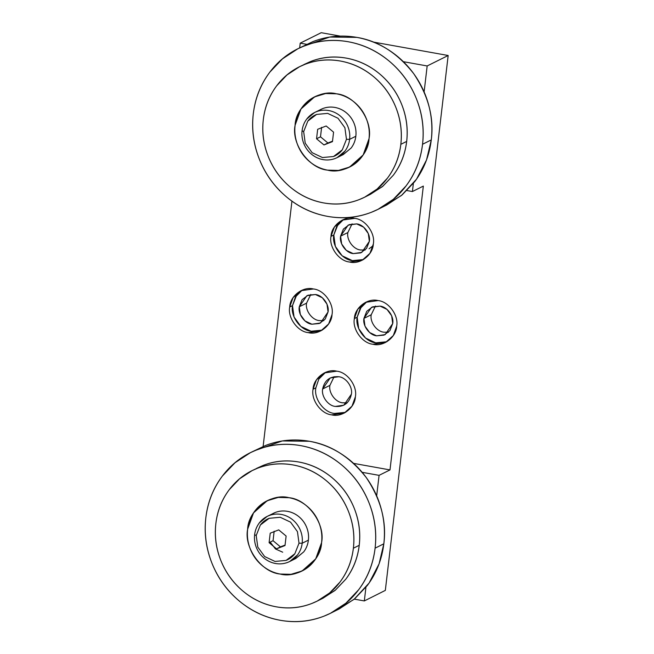 <?xml version="1.0" encoding="UTF-8"?>
<svg xmlns="http://www.w3.org/2000/svg" width="654" height="654" viewBox="0 0 654 654"><rect width="100%" height="100%" fill="white"/><g stroke="black" fill="none" stroke-linecap="round" stroke-linejoin="round"><path stroke-width="0.98" d="M323.828 320.64L319.201 320.583C312.007 319.969 305.05 310.38 306.554 303.154L299.279 306.783C297.774 314.01 304.723 323.591 311.917 324.212L320.468 323.019L328.055 311.95L325.251 319.021L319.348 323.509L311.917 324.212L304.96 320.926L300.333 314.549L299.279 306.783L302.074 299.704L307.985 295.216L315.408 294.521L322.373 297.799L327 304.175L328.055 311.95C329.559 304.715 322.602 295.134 315.408 294.521L306.865 295.706L299.279 306.783L306.554 303.154L310.781 294.464M322.234 330.131L311.091 331.243C300.513 330.335 290.286 316.242 292.502 305.606L289.706 307.004C287.49 317.631 297.709 331.733 308.296 332.633L320.861 330.883L328.651 323.943L332.019 314.599C334.235 303.971 324.008 289.877 313.421 288.97L300.856 290.719L293.066 297.66L289.706 307.004L292.502 305.606L294.055 317.035L300.856 326.411L311.091 331.243L322.021 330.213M392.711 323.558C394.215 316.332 387.266 306.742 380.072 306.129L371.521 307.323L363.935 318.392L371.219 314.762L375.445 306.072L371.219 314.762L363.935 318.392L366.739 311.312L372.641 306.824L380.072 306.129L387.029 309.407L391.656 315.792L392.711 323.558L389.915 330.638L384.004 335.126L376.581 335.821L369.624 332.543L364.989 326.158L363.935 318.392C362.43 325.618 369.387 335.208 376.581 335.821L385.124 334.627L392.711 323.558M386.89 341.74L375.756 342.851C365.169 341.944 354.95 327.85 357.158 317.223L354.362 318.612C352.146 329.248 362.373 343.342 372.952 344.249L385.525 342.492L393.316 335.551L396.676 326.215C398.891 315.58 388.664 301.486 378.086 300.578L365.521 302.336L357.73 309.277L354.362 318.612L357.158 317.223L358.711 328.643L365.521 338.028L375.756 342.851L386.678 341.829M352.097 223.84L347.863 232.546C346.358 239.773 353.307 249.362 360.509 249.975L365.145 250.032L360.509 249.975C353.307 249.362 346.358 239.773 347.863 232.546L340.587 236.176C339.074 243.402 346.031 252.992 353.225 253.605L361.776 252.411L369.363 241.342L366.559 248.414L360.656 252.902L353.225 253.605L346.268 250.319L341.641 243.942L340.587 236.176L343.383 229.096L349.285 224.608L356.716 223.913L363.673 227.191L368.3 233.568L369.363 241.342C370.867 234.107 363.91 224.526 356.716 223.913L348.173 225.099L340.587 236.176L347.863 232.546L352.089 223.856M363.542 259.524L352.4 260.635C341.821 259.728 331.594 245.634 333.81 234.999L331.006 236.396C328.79 247.024 339.017 261.126 349.604 262.025L362.169 260.276L369.96 253.335L373.328 243.991C375.543 233.364 365.316 219.27 354.73 218.362L342.165 220.112L334.374 227.052L331.006 236.396L333.81 234.999L335.363 246.427L342.165 255.804L352.4 260.635L363.322 259.605M345.59 412.347L334.447 413.459C323.869 412.551 313.642 398.458 315.857 387.83L313.053 389.22C310.838 399.856 321.065 413.949 331.652 414.857L344.217 413.099L352.007 406.159L355.375 396.823C357.583 386.187 347.364 372.093 336.777 371.186L324.212 372.943L316.422 379.884L313.053 389.22L315.857 387.83L318.809 379.14L325.643 372.298L318.809 379.14L315.857 387.83C313.642 398.458 323.869 412.551 334.447 413.459L345.59 412.347M351.402 394.166C352.915 386.939 345.958 377.35 338.764 376.737L330.213 377.93L322.635 388.999L329.91 385.369L334.137 376.679L329.91 385.369L322.635 388.999C321.122 396.226 328.079 405.815 335.273 406.428L343.816 405.235L351.402 394.166C349.44 402.954 344.061 407.041 335.273 406.428C328.079 405.815 321.122 396.226 322.635 388.999C324.597 380.211 329.976 376.124 338.764 376.737C345.958 377.35 352.915 386.939 351.402 394.166M347.176 402.856L342.557 402.799C335.355 402.185 328.406 392.604 329.91 385.369C328.406 392.604 335.355 402.185 342.557 402.799L347.176 402.856M337.922 224.592L333.81 234.999L336.761 226.317L343.595 219.474M373.05 245.749L369.052 248.782M361.278 306.816L357.158 317.223L360.109 308.533L366.943 301.69M388.484 332.257L383.857 332.199C376.663 331.578 369.706 321.997 371.219 314.762C369.706 321.997 376.663 331.578 383.857 332.199L388.492 332.248M296.622 295.199L292.502 305.606L295.453 296.924L302.287 290.082M321.22 32.7L300.219 43.156L306.759 44.333L300.219 43.156L299.663 47.865L300.219 43.156L321.22 32.7L340.145 36.101L321.22 32.7M403.379 61.689L427.168 65.956L448.17 55.5L373.279 42.052L448.17 55.5L385.329 590.39L364.327 600.936L365.929 587.292L364.327 600.936L354.288 599.129L364.327 600.936L385.329 590.39L448.17 55.5L427.168 65.956L403.379 61.689M406.927 190.551L412.412 191.54L413.369 183.398L412.412 191.54L406.927 190.551M424.119 91.92L427.168 65.956L424.119 91.92M423.334 186.096L412.412 191.54L423.334 186.096L389.997 469.915L423.334 186.096M291.937 201.154L263.121 446.469L291.937 201.154M353.61 463.384L389.997 469.915L353.61 463.384M355.375 396.823C355.048 407.794 342.001 417.71 331.652 414.857C321.065 413.949 310.838 399.856 313.053 389.22C313.38 378.249 326.428 368.333 336.777 371.186C347.364 372.093 357.583 386.187 355.375 396.823M373.328 243.991C373.001 254.97 359.953 264.886 349.604 262.025C339.017 261.126 328.79 247.024 331.006 236.396C331.333 225.426 344.38 215.509 354.73 218.362C365.316 219.27 375.543 233.364 373.328 243.991M396.676 326.215C396.357 337.186 383.309 347.102 372.952 344.249C362.373 343.342 352.146 329.248 354.362 318.612C354.681 307.642 367.728 297.725 378.086 300.578C388.664 301.486 398.891 315.58 396.676 326.215M332.019 314.599C331.692 325.569 318.645 335.494 308.296 332.633C297.709 331.733 287.49 317.631 289.706 307.004C290.024 296.033 303.072 286.117 313.421 288.97C324.008 289.877 334.235 303.971 332.019 314.599M362.177 472.319L379.075 475.352L389.997 469.915L379.075 475.352L362.177 472.319M376.671 495.822L379.075 475.352L376.671 495.822M310.797 294.447L306.554 303.154C305.05 310.38 312.007 319.969 319.201 320.583L323.836 320.64M332.175 612.43L339.213 608.931L354.648 598.835L367.368 585.436C376.442 573.247 381.928 559.374 383.833 543.809L375.102 548.158C373.197 563.723 367.703 577.596 358.629 589.785L345.909 603.184L330.474 613.28L323.902 616.191C309.882 621.553 295.314 622.919 280.206 620.286C265.123 617.499 251.471 611.065 239.266 600.993C227.151 590.791 218.076 578.283 212.043 563.462C206.149 548.583 204.081 533.353 205.83 517.764C207.743 502.198 213.229 488.317 222.303 476.137L235.023 462.738L250.457 452.642L257.038 449.731C271.058 444.368 285.618 442.995 300.726 445.627C315.817 448.423 329.461 454.857 341.666 464.929C353.781 475.131 362.856 487.639 368.889 502.46C374.783 517.33 376.851 532.569 375.102 548.158L383.833 543.809C385.59 528.219 383.522 512.981 377.628 498.111C371.595 483.29 362.52 470.774 350.405 460.579C338.192 450.5 324.548 444.066 309.465 441.278C294.357 438.646 279.789 440.011 265.769 445.382L251.651 452.045M318.498 600.446L322.978 598.222L335.518 590.014L345.852 579.133C353.225 569.225 357.681 557.952 359.234 545.305L353.381 548.224C351.827 560.87 347.372 572.144 339.998 582.044L329.665 592.933L317.125 601.132L311.778 603.495C300.39 607.86 288.553 608.972 276.282 606.83C264.02 604.566 252.934 599.334 243.018 591.151C233.167 582.861 225.802 572.7 220.897 560.658C216.106 548.567 214.422 536.19 215.853 523.527C217.398 510.88 221.861 499.607 229.235 489.699L239.568 478.818L252.109 470.618L257.455 468.248C268.843 463.89 280.68 462.779 292.951 464.92C305.205 467.185 316.299 472.417 326.215 480.6C336.058 488.89 343.432 499.051 348.337 511.093C353.127 523.175 354.803 535.552 353.381 548.224L359.234 545.305C360.656 532.642 358.972 520.265 354.19 508.174C349.285 496.133 341.911 485.971 332.068 477.69C322.152 469.498 311.059 464.275 298.804 462.002C286.526 459.868 274.696 460.98 263.3 465.337L253.073 470.136M247.629 529.233C243.762 547.815 261.633 572.454 280.133 574.04L291.005 574.326L302.099 570.975L315.719 558.843L321.596 542.518C325.471 523.936 307.601 499.288 289.101 497.71L278.228 497.424L267.134 500.776L253.515 512.908L247.629 529.233C248.193 510.055 271.001 492.724 289.101 497.71C307.601 499.288 325.471 523.936 321.596 542.518C321.032 561.696 298.232 579.027 280.133 574.04C261.633 572.454 243.762 547.815 247.629 529.233C248.463 522.432 250.866 516.366 254.831 511.044L267.134 500.776L270.004 499.501C276.135 497.163 282.495 496.558 289.101 497.71C295.69 498.928 301.658 501.741 306.988 506.147C312.285 510.602 316.25 516.071 318.89 522.546C321.466 529.045 322.365 535.7 321.596 542.518C320.771 549.319 318.367 555.385 314.402 560.707L302.099 570.975L299.221 572.242C293.098 574.588 286.73 575.185 280.133 574.04C273.536 572.822 267.576 570.01 262.238 565.604C256.948 561.148 252.984 555.679 250.343 549.205C247.768 542.706 246.86 536.043 247.629 529.233C246.828 536.051 247.735 542.706 250.343 549.205C252.951 555.704 256.916 561.165 262.238 565.604C267.56 570.043 273.527 572.855 280.133 574.04C286.738 575.226 293.106 574.629 299.221 572.242C305.344 569.863 310.405 566.021 314.402 560.707C318.4 555.401 320.795 549.335 321.596 542.518C322.397 535.7 321.498 529.045 318.89 522.546C316.274 516.047 312.31 510.578 306.988 506.147C301.666 501.708 295.706 498.896 289.101 497.71C282.495 496.525 276.127 497.122 270.004 499.501C263.881 501.888 258.821 505.73 254.831 511.044C250.834 516.349 248.43 522.415 247.629 529.233M215.853 523.527C214.365 536.198 216.041 548.575 220.897 560.658C225.744 572.74 233.118 582.902 243.018 591.151C252.91 599.399 263.995 604.623 276.282 606.83C288.561 609.038 300.399 607.926 311.778 603.495C323.158 599.072 332.567 591.919 339.998 582.044C347.429 572.176 351.893 560.895 353.381 548.224C354.869 535.552 353.185 523.175 348.337 511.093C343.481 499.01 336.107 488.849 326.215 480.6C316.323 472.351 305.238 467.128 292.951 464.92C280.664 462.713 268.835 463.825 257.455 468.248C246.067 472.679 236.666 479.832 229.235 489.699C221.804 499.574 217.341 510.848 215.853 523.527M254.905 450.59L282.275 440.935L309.465 441.278C331.096 444.859 350.045 456.966 366.297 477.608C380.898 499.501 386.743 521.573 383.833 543.809L379.083 563.83L369.077 583.074L353.986 599.383L335.036 610.861M205.83 517.764C203.999 533.362 206.067 548.592 212.043 563.462C218.019 578.332 227.093 590.84 239.266 600.993C251.438 611.138 265.091 617.572 280.206 620.286C295.33 623 309.89 621.635 323.902 616.191C337.905 610.738 349.489 601.942 358.629 589.785C367.777 577.637 373.271 563.756 375.102 548.158C376.933 532.56 374.865 517.322 368.889 502.46C362.921 487.59 353.847 475.082 341.666 464.929C329.493 454.775 315.841 448.35 300.726 445.627C285.61 442.913 271.042 444.287 257.038 449.731C243.026 455.184 231.451 463.98 222.303 476.137C213.155 488.285 207.67 502.158 205.83 517.764M256.581 468.387L263.3 465.337C274.688 460.906 286.517 459.803 298.804 462.002C311.083 464.209 322.177 469.441 332.068 477.69C341.96 485.93 349.334 496.1 354.19 508.174C359.038 520.257 360.722 532.634 359.234 545.305C357.746 557.985 353.283 569.258 345.852 579.133L335.044 590.456L322.005 598.704M282.7 552.205L275.514 548.976L270.184 542.133M272.898 513.545L275.22 512.491C279.16 510.954 283.247 510.57 287.498 511.338C291.749 512.098 295.583 513.905 299.001 516.758C302.426 519.611 304.977 523.126 306.652 527.304C308.328 531.481 308.909 535.765 308.394 540.147L302.189 543.237L299.017 543.204L302.189 543.237C302.679 538.855 302.099 534.58 300.439 530.402C298.747 526.233 296.197 522.718 292.788 519.856C289.362 517.02 285.528 515.213 281.285 514.428C277.043 513.692 272.947 514.077 269.007 515.581C265.083 517.134 261.829 519.603 259.246 523.004C256.695 526.429 255.158 530.329 254.619 534.702L256.213 535.52L260.374 524.99C262.704 521.933 265.63 519.709 269.162 518.311L280.214 517.273L290.564 522.154L297.447 531.645L299.017 543.204L294.856 553.734C292.526 556.791 289.599 559.015 286.068 560.413L275.023 561.443L264.666 556.562L257.782 547.071L256.213 535.52L254.619 534.702C255.158 530.329 256.695 526.429 259.246 523.004L267.159 516.398L269.007 515.581C272.947 514.077 277.043 513.692 281.285 514.428C285.528 515.213 289.362 517.02 292.788 519.856C296.197 522.718 298.747 526.233 300.439 530.402C302.099 534.58 302.679 538.855 302.189 543.237L308.394 540.147C308.892 535.765 308.312 531.481 306.652 527.304C304.96 523.143 302.41 519.628 299.001 516.758C295.575 513.93 291.741 512.123 287.498 511.338C283.256 510.594 279.16 510.978 275.22 512.491L267.159 516.398M285.013 545.526L286.125 536.051L278.727 529.879L270.216 533.19L269.105 542.673L273.053 540.703L274.165 531.228L273.053 540.703L269.105 542.673L276.503 548.837L280.452 546.875L273.053 540.703L280.452 546.875L276.503 548.837L285.013 545.526L276.503 548.837L269.105 542.673L270.216 533.19L278.727 529.879L286.125 536.051L285.013 545.526M285.07 545.076L280.452 546.875L285.07 545.076M289.648 561.541L287.801 562.358C291.717 560.805 294.97 558.336 297.554 554.935C300.104 551.51 301.649 547.611 302.189 543.237C301.649 547.611 300.104 551.51 297.554 554.935L289.648 561.541L295.861 558.442L303.767 551.845C306.317 548.42 307.862 544.52 308.394 540.147C307.879 544.529 306.342 548.428 303.767 551.845L295.526 558.614M287.801 562.358C283.861 563.862 279.765 564.247 275.522 563.511C271.279 562.726 267.445 560.919 264.012 558.083C260.611 555.221 258.06 551.706 256.368 547.537C254.708 543.36 254.128 539.076 254.619 534.702C254.128 539.076 254.708 543.36 256.368 547.537C258.06 551.706 260.611 555.221 264.012 558.083C267.445 560.919 271.279 562.726 275.522 563.511C279.765 564.247 283.861 563.862 287.801 562.358M299.017 543.204L297.447 531.645L290.564 522.154L280.214 517.273L269.162 518.311L260.374 524.99L256.213 535.52L257.782 547.071L264.666 556.562L275.023 561.443L286.068 560.413L294.856 553.734L299.017 543.204M295.077 125.339C295.91 118.537 298.306 112.472 302.271 107.142L314.582 96.882L317.452 95.607C323.583 93.26 329.943 92.664 336.548 93.816C343.137 95.034 349.105 97.847 354.435 102.253C359.733 106.708 363.698 112.169 366.33 118.652C368.905 125.151 369.812 131.806 369.044 138.623C368.21 145.425 365.815 151.483 361.85 156.813L349.547 167.081L346.669 168.348C340.546 170.694 334.178 171.291 327.58 170.138C320.983 168.92 315.024 166.108 309.685 161.71C304.396 157.254 300.431 151.785 297.791 145.311C295.216 138.812 294.308 132.149 295.077 125.339C294.275 132.157 295.183 138.812 297.791 145.311C300.399 151.802 304.363 157.271 309.685 161.71C315.007 166.141 320.975 168.953 327.58 170.138C334.186 171.332 340.554 170.735 346.669 168.348C352.792 165.969 357.852 162.127 361.85 156.813C365.848 151.499 368.243 145.441 369.044 138.623C369.845 131.806 368.946 125.143 366.33 118.652C363.722 112.153 359.757 106.684 354.435 102.253C349.113 97.814 343.154 95.002 336.548 93.816C329.935 92.631 323.575 93.228 317.452 95.607C311.329 97.986 306.268 101.836 302.271 107.142C298.281 112.455 295.878 118.521 295.077 125.339C291.21 143.921 309.08 168.56 327.58 170.138L338.453 170.432L349.547 167.081L363.166 154.949L369.044 138.623C372.919 120.034 355.04 95.394 336.548 93.816L325.676 93.522L314.582 96.882L300.963 109.014L295.077 125.339C295.641 106.161 318.449 88.821 336.548 93.816C355.04 95.394 372.919 120.034 369.044 138.623C368.48 157.802 345.68 175.133 327.58 170.138C309.08 168.56 291.21 143.921 295.077 125.339M379.614 208.536L386.661 205.029L402.096 194.933L414.816 181.542C423.89 169.353 429.376 155.472 431.28 139.915L422.549 144.264C420.645 159.829 415.151 173.702 406.077 185.891L393.356 199.29L377.922 209.386L371.349 212.297C357.321 217.659 342.761 219.025 327.654 216.392C312.571 213.605 298.919 207.171 286.714 197.091C274.598 186.897 265.524 174.389 259.491 159.568C253.597 144.689 251.528 129.459 253.278 113.861C255.183 98.304 260.676 84.423 269.75 72.234L282.471 58.844L297.905 48.748L304.478 45.837C318.506 40.466 333.066 39.101 348.173 41.733C363.256 44.521 376.908 50.955 389.114 61.035C401.229 71.229 410.303 83.745 416.336 98.566C422.231 113.436 424.299 128.674 422.549 144.264L431.28 139.915C433.038 124.317 430.97 109.087 425.075 94.209C419.042 79.387 409.968 66.88 397.853 56.685C385.639 46.606 371.995 40.172 356.904 37.384C341.805 34.752 327.237 36.117 313.217 41.488L299.099 48.151M365.946 196.552L370.417 194.32L382.966 186.12L393.299 175.239C400.673 165.331 405.128 154.058 406.682 141.411L400.828 144.33C399.275 156.976 394.82 168.25 387.446 178.15L377.113 189.039L364.572 197.238L359.226 199.601C347.83 203.966 336.001 205.07 323.73 202.936C311.468 200.664 300.382 195.44 290.458 187.257C280.615 178.967 273.241 168.806 268.344 156.764C263.554 144.673 261.87 132.296 263.3 119.633C264.845 106.986 269.309 95.713 276.675 85.805L287.016 74.924L299.557 66.716L304.895 64.354C316.291 59.996 328.12 58.885 340.399 61.026C352.653 63.291 363.747 68.515 373.663 76.706C383.506 84.987 390.879 95.157 395.784 107.199C400.567 119.281 402.251 131.658 400.828 144.33L406.682 141.411C408.104 128.748 406.42 116.371 401.63 104.28C396.733 92.239 389.359 82.077 379.516 73.788C369.6 65.604 358.506 60.372 346.252 58.108C333.973 55.974 322.144 57.078 310.748 61.443L300.521 66.242M263.3 119.633C261.813 132.304 263.488 144.681 268.344 156.764C273.192 168.838 280.566 179.008 290.458 187.257C300.358 195.497 311.443 200.729 323.73 202.936C336.009 205.143 347.846 204.032 359.226 199.601C370.605 195.178 380.015 188.025 387.446 178.15C394.877 168.274 399.341 157.001 400.828 144.33C402.316 131.65 400.632 119.273 395.784 107.199C390.928 95.116 383.555 84.955 373.663 76.706C363.771 68.457 352.678 63.234 340.399 61.026C328.112 58.819 316.283 59.931 304.895 64.354C293.515 68.784 284.106 75.929 276.675 85.805C269.244 95.68 264.788 106.954 263.3 119.633M302.352 46.696L329.722 37.041L356.904 37.384C378.543 40.965 397.493 53.072 413.745 73.706C428.345 95.607 434.191 117.679 431.28 139.915L426.531 159.936L416.524 179.18L401.433 195.481L382.484 206.958M253.278 113.861C251.447 129.467 253.515 144.697 259.491 159.568C265.459 174.43 274.533 186.946 286.714 197.091C298.886 207.244 312.538 213.678 327.654 216.392C342.77 219.106 357.337 217.741 371.349 212.297C385.353 206.844 396.929 198.048 406.077 185.891C415.225 173.735 420.718 159.862 422.549 144.264C424.381 128.666 422.312 113.428 416.336 98.566C410.369 83.696 401.294 71.188 389.114 61.035C376.941 50.881 363.289 44.447 348.173 41.733C333.058 39.019 318.49 40.384 304.478 45.837C290.474 51.282 278.898 60.086 269.75 72.234C260.603 84.391 255.117 98.264 253.278 113.861M304.028 64.493L310.748 61.443C322.136 57.012 333.965 55.901 346.252 58.108C358.531 60.315 369.624 65.539 379.516 73.788C389.408 82.036 396.782 92.206 401.63 104.28C406.486 116.363 408.17 128.74 406.682 141.411C405.186 154.091 400.73 165.364 393.299 175.239L382.492 186.562L369.453 194.802M320.346 109.643L322.667 108.589C326.608 107.06 330.695 106.676 334.946 107.436C339.197 108.204 343.031 110.011 346.448 112.864C349.874 115.717 352.424 119.232 354.1 123.41C355.776 127.587 356.356 131.863 355.841 136.253L349.628 139.343L346.465 139.31L349.628 139.343C350.127 134.961 349.547 130.686 347.887 126.5C346.195 122.339 343.644 118.824 340.235 115.954C336.81 113.126 332.976 111.319 328.733 110.534C324.49 109.79 320.395 110.174 316.454 111.687C312.53 113.24 309.277 115.709 306.693 119.102C304.143 122.527 302.606 126.426 302.066 130.8L303.66 131.626L307.821 121.096C310.151 118.039 313.078 115.815 316.61 114.417L327.654 113.379L338.012 118.26L344.895 127.751L346.465 139.31L342.304 149.84C339.974 152.897 337.047 155.121 333.515 156.51L322.471 157.549L312.113 152.668L305.23 143.177L303.66 131.626L302.066 130.8C302.606 126.426 304.143 122.527 306.693 119.102L314.607 112.504L316.454 111.687C320.395 110.174 324.49 109.79 328.733 110.534C332.976 111.319 336.81 113.126 340.235 115.954C343.644 118.824 346.195 122.339 347.887 126.5C349.547 130.686 350.127 134.961 349.628 139.343L355.841 136.253C356.34 131.871 355.751 127.587 354.1 123.41C352.408 119.241 349.857 115.725 346.448 112.864C343.023 110.027 339.181 108.221 334.946 107.436C330.703 106.7 326.608 107.084 322.667 108.589L314.607 112.504M332.461 141.632L333.573 132.157L326.174 125.985L317.664 129.296L316.552 138.779L320.501 136.809L321.613 127.334L320.501 136.809L316.552 138.779L323.951 144.943L327.899 142.981L320.501 136.809L327.899 142.981L323.951 144.943L332.461 141.632L323.951 144.943L316.552 138.779L317.664 129.296L326.174 125.985L333.573 132.157L332.461 141.632M332.518 141.182L327.899 142.981L332.518 141.182M337.096 157.647L335.24 158.464C339.164 156.911 342.418 154.442 345.001 151.041C347.552 147.616 349.097 143.716 349.628 139.343C349.097 143.716 347.552 147.616 345.001 151.041L337.096 157.647L343.301 154.548L351.214 147.951C353.765 144.526 355.31 140.626 355.841 136.253C355.326 140.635 353.789 144.534 351.214 147.951L342.974 154.712M335.24 158.464C331.308 159.968 327.213 160.353 322.97 159.617C318.727 158.832 314.893 157.025 311.459 154.189C308.059 151.327 305.508 147.812 303.816 143.643C302.156 139.465 301.576 135.182 302.066 130.8C301.576 135.182 302.156 139.465 303.816 143.643C305.508 147.812 308.059 151.327 311.459 154.189C314.893 157.025 318.727 158.832 322.97 159.617C327.213 160.353 331.308 159.968 335.24 158.464M346.465 139.31L344.895 127.751L338.012 118.26L327.654 113.379L316.61 114.417L307.821 121.096L303.66 131.626L305.23 143.177L312.113 152.668L322.471 157.549L333.515 156.51L342.304 149.84L346.465 139.31"/></g></svg>
